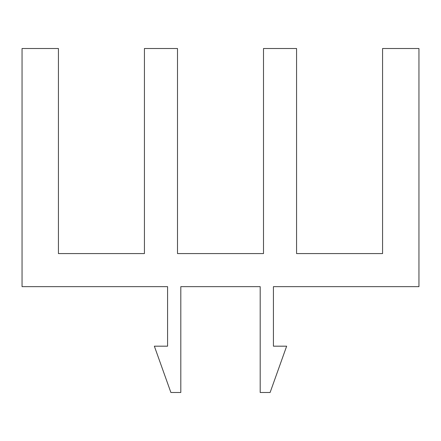 <?xml version="1.0" encoding="UTF-8"?>
<svg xmlns="http://www.w3.org/2000/svg" width="441" height="441" viewBox="0 0 441 441"><rect width="100%" height="100%" fill="white"/><g stroke="black" fill="none" stroke-linecap="round" stroke-linejoin="round"><path stroke-width="0.66" d="M22.05 286.65L22.05 48.51L58.433 48.51L58.433 253.575L144.428 253.575L144.428 48.51L177.502 48.51L177.502 253.575L263.498 253.575L263.498 48.51L296.572 48.51L296.572 253.575L382.567 253.575L382.567 48.51L418.95 48.51L418.95 286.65L273.42 286.65L273.42 346.185L286.65 346.185L270.113 392.49L260.19 392.49L260.19 286.65L180.81 286.65L180.81 392.49L170.888 392.49L154.35 346.185L167.58 346.185L167.58 286.65L22.05 286.65"/></g></svg>
